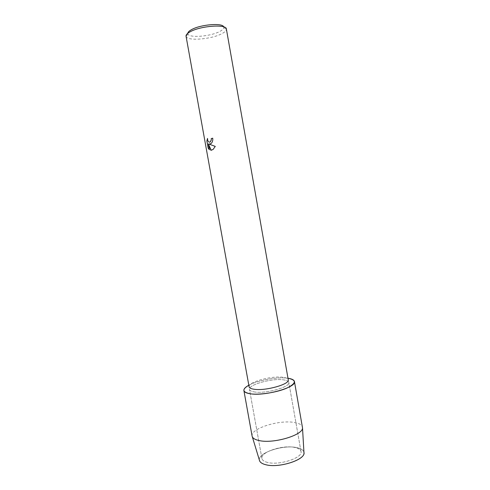 <?xml version="1.0" encoding="UTF-8"?>
<svg xmlns="http://www.w3.org/2000/svg" width="490" height="490" viewBox="0 0 490 490"><rect width="100%" height="100%" fill="white"/><g stroke="black" fill="none" stroke-linecap="round" stroke-linejoin="round"><path stroke-width="0.37" stroke-dasharray="2.45 1.84" d="M267.607 462.45C264.177 461.617 262.279 460.294 261.905 458.499C260.172 452.148 282.767 444.681 294.668 447.431C298.447 448.215 300.56 449.581 301.001 451.535C303.145 457.721 279.386 465.647 267.607 462.45C264.177 461.617 262.279 460.294 261.905 458.499C260.172 452.148 282.767 444.681 294.668 447.431C298.447 448.215 300.56 449.581 301.001 451.535C303.145 457.721 279.386 465.647 267.607 462.45M259.43 460.275C257.36 452.993 283.067 444.454 296.664 447.591C301.025 448.497 303.451 450.077 303.935 452.35C303.451 450.077 301.025 448.497 296.664 447.591C283.067 444.454 257.36 452.993 259.43 460.275M254.971 392.031C251.597 391.59 249.765 390.72 249.484 389.428C248.069 384.883 270.964 378.329 282.699 379.75C286.423 380.136 288.463 381.024 288.812 382.427C290.644 386.83 266.56 393.776 254.971 392.031C251.597 391.59 249.765 390.72 249.484 389.428C248.069 384.883 270.964 378.329 282.699 379.75C286.423 380.136 288.463 381.024 288.812 382.427C290.644 386.83 266.56 393.776 254.971 392.031M249.092 386.775C247.695 382.316 270.505 375.824 282.185 377.19C285.897 377.551 287.918 378.421 288.261 379.793M248.816 385.238C257.336 380.516 275.956 376.982 286.466 378.078L287.991 378.255L286.466 378.078C275.956 376.982 257.336 380.516 248.816 385.238M186.047 36.217L186.139 36.53C187.419 41.215 210.982 39.341 221.456 33.89C224.634 32.303 226.282 30.797 226.405 29.357L226.38 29.033M187.811 33.283L187.903 33.933C188.987 38.177 210.124 36.536 219.471 31.611C222.301 30.184 223.758 28.824 223.85 27.526L223.716 26.889M209.536 142.222C208.219 141.953 207.564 140.685 207.564 138.413L207.527 138.419M212.758 138.18L212.758 138.18C213.021 140.538 212.458 142.345 211.049 143.601L209.745 144.17M215.275 146.406L209.169 144.127M209.395 149.726L208.379 143.876M211.19 150.308L213.083 149.493L215.306 146.4M252.111 436.106C250.096 428.701 279.067 419.581 294.306 422.472C299.2 423.287 301.92 424.848 302.465 427.139M261.905 458.499L249.484 389.428L261.905 458.499M187.903 33.933L186.139 36.53M223.85 27.526L226.405 29.357M301.001 451.535L288.812 382.427L301.001 451.535"/><path stroke-width="0.73" d="M259.62 460.894C260.368 462.621 262.45 463.908 265.868 464.747C278.675 468.275 304.774 460.067 303.978 452.999L303.935 452.35C306.287 459.424 279.227 468.434 265.868 464.747C262.028 463.791 259.878 462.297 259.43 460.275L252.111 436.106L243.891 390.536C243.689 388.895 245.331 387.131 248.816 385.238C241.668 389.452 242.342 392.331 250.831 393.862C246.556 393.286 244.241 392.178 243.891 390.536M254.549 389.311C251.186 388.889 249.367 388.043 249.092 386.775L186.047 36.217C185.845 34.833 187.29 33.314 190.383 31.66C200.894 25.75 226.582 23.992 226.38 29.033L288.261 379.793C290.08 384.111 266.082 390.996 254.549 389.311M212.721 138.186C212.991 140.544 212.421 142.351 211.019 143.601L209.071 144.103L215.275 146.406L213.052 149.499L210.89 150.314L208.348 143.876L209.401 149.762L208.177 148.182L206.878 140.936L207.527 138.419C207.631 141.298 208.513 142.486 210.173 141.971L211.245 140.005L211.233 138.597L212.721 138.186L211.264 138.59L211.282 139.999L210.326 141.88L209.536 142.222M223.716 26.889C222.705 22.705 200.741 24.451 191.719 29.541C189.238 30.864 187.933 32.113 187.811 33.283M207.521 138.492L206.915 140.936L208.177 148.182M209.107 144.097L209.745 144.17M208.213 148.176L209.395 149.726M208.348 143.876L211.19 150.308M287.991 378.255C296.793 380.026 296.395 383.315 286.791 388.129C277.144 392.368 260.043 395.081 250.831 393.862C265.69 396.177 296.879 387.174 294.441 381.532C294.061 379.928 291.918 378.831 287.991 378.255M294.441 381.532L302.508 427.807C303.408 434.998 273.616 443.977 259.228 440.577C255.394 439.781 253.085 438.507 252.301 436.749M303.978 452.999L302.508 427.807"/></g></svg>
